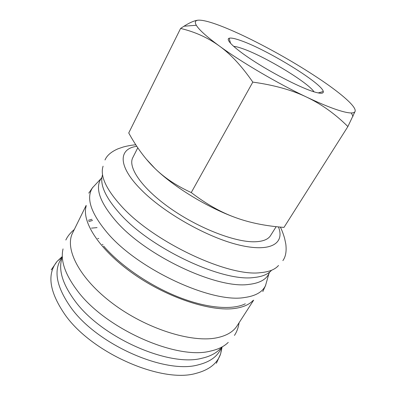 <?xml version="1.0" encoding="UTF-8"?>
<svg xmlns="http://www.w3.org/2000/svg" width="403" height="403" viewBox="0 0 403 403"><rect width="100%" height="100%" fill="white"/><g stroke="black" fill="none" stroke-linecap="round" stroke-linejoin="round"><path stroke-width="0.6" d="M103.082 166.192C99.954 175.748 105.949 188.936 121.061 205.772C152.954 241.699 228.163 277.052 260.378 272.68C269.002 271.939 275.058 269.536 278.533 265.461M103.626 246.067C120.19 265.37 149.311 285.435 178 296.87C206.719 308.29 232.259 310.285 245.306 303.812M63.044 248.908C60.294 260.398 65.049 274.317 77.321 290.664C105.233 328.687 176.7 360.242 210.416 351.094C218.114 349.431 224.063 346.525 228.254 342.379M97.058 227.624L91.436 228.128M96.534 183.441L92.509 187.753C85.874 198.009 90.771 212.991 107.193 232.687C137.791 269.335 211.827 303.459 244.561 297.51C255.472 296.019 262.454 292.054 265.501 285.626L267.124 279.959M91.96 219.282L88.413 220.295M86.166 205.369L72.656 232.853C64.364 248.671 79.225 278.488 112.82 303.615C146.314 328.788 191.43 342.928 216.461 337.86C226.365 335.875 233.231 331.881 237.065 325.876L253.668 300.134M86.182 206.044C81.386 221.715 99.486 250.122 133.725 274.06C167.89 298.024 211.318 312.018 235.186 308.386C243.286 307.192 249.25 304.557 253.079 300.472M92.574 220.431L88.801 221.595M62.062 256.716L57.075 261.421C46.748 274.161 49.378 291.898 64.974 314.632C91.808 353.149 162.208 383.681 196.276 373.289C209.212 369.863 217.323 363.415 220.607 353.94L222.073 347.245M219.434 25.434C209.998 21.878 203.147 20.12 198.886 20.15C195.339 20.19 190.372 22.21 183.985 26.215L180.594 28.437C195.052 31.882 207.938 37.716 219.252 45.927C241.11 61.971 277.813 83.517 306.693 97.138C321.372 104.065 333.014 108.75 341.613 111.198C345.809 112.382 349.038 112.966 351.3 112.956C353.512 112.941 354.786 112.392 355.119 111.314C356.489 106.981 342.61 94.695 322.284 80.842C300.462 66.102 276.932 52.415 251.704 39.786C239.639 33.797 228.884 29.016 219.434 25.434M198.886 20.15C195.279 20.241 194.427 21.953 196.326 25.278C199.017 29.782 206.658 36.663 219.252 45.927C230.536 53.997 241.724 66.062 252.812 82.106C274.09 85.068 292.049 90.076 306.693 97.138C321.448 104.155 335.18 113.963 347.89 126.557L355.119 111.314M347.89 126.557L283.989 227.403C265.602 226.028 249.266 222.688 234.994 217.393C220.738 212.23 206.16 203.953 191.249 192.563C176.469 185.773 164.364 177.738 154.948 168.459C173.446 186.639 206.875 207.167 234.994 217.393M233.604 46.335C235.634 46.491 238.48 47.206 242.132 48.481C263.698 55.725 307.645 82.081 314.053 91.849M241.236 40.738C267.557 49.917 322.128 83.361 323.287 91.506C323.735 93.713 320.657 93.828 314.048 91.849C301.444 88.02 275.773 75.099 255.658 62.289C235.478 49.463 224.919 39.489 229.141 38.24C231.075 37.686 235.105 38.517 241.236 40.738M276.161 226.672L270.584 235.548C268.131 239.483 262.816 241.558 254.631 241.78C235.02 242.299 198.488 228.194 170.247 208.291C141.927 188.408 127.55 167.245 132.814 157.603L137.791 147.785M146.289 159.114L154.948 168.459C145.402 159.215 136.662 147.387 128.733 132.975L180.594 28.437M191.249 192.563L252.812 82.106M102.533 174.751C99.516 184.252 105.248 197.168 119.736 213.504C150.264 248.334 222.229 282.019 253.658 277.541C262.056 276.755 268 274.352 271.481 270.342M98.75 238.511L97.692 238.526M61.74 258.912C58.4 270.418 62.782 284.397 74.893 300.845C101.38 337.523 169.3 367.34 202.034 358.217C210.069 356.398 216.174 353.209 220.35 348.65M136.803 146.319C118.668 148.657 117.364 165.653 140.637 189.209C163.22 212.487 207.243 237.473 238.974 245.004C270.851 252.686 285.027 243.357 278.438 226.909M101.944 177.355L100.977 178.69C94.891 188.287 99.924 202.467 116.069 221.227C146.118 256.091 217.398 289.278 248.853 284.407C259.341 283.228 266.025 279.662 268.912 273.702L269.552 272.186M61.916 257.729C53.131 269.955 56.168 286.619 71.029 307.716C97.325 344.701 165.295 374.382 198.251 364.851C210.144 361.904 217.822 356.252 221.277 347.89M102.961 244.485L102.251 244.435M105.007 159.976C106.896 155.493 111.208 151.78 117.943 148.833L122.89 147.135C123.358 146.924 130.658 145.045 135.821 144.813M265.501 285.626L269.295 272.393M101.899 177.688L92.509 187.753M88.776 193.138L92.881 187.204M65.835 240.017C67.603 236.218 70.429 232.717 74.303 229.503M61.981 257.25L57.211 261.26M51.231 269.854L57.075 261.421M318.189 92.932L323.287 91.506M230.546 43.348L229.141 38.24M351.3 112.956L353.003 116.351M196.326 25.278L183.985 26.215M216.386 363.294L220.607 353.94M221.655 347.588L220.673 353.743M234.44 335.412C236.783 331.936 238.334 327.715 239.09 322.738M262.806 291.601L265.779 285.022M282.876 260.605C285.702 256.751 286.679 251.23 285.808 244.042L284.709 238.833C284.634 238.309 282.78 231.841 280.362 227.096"/></g></svg>
